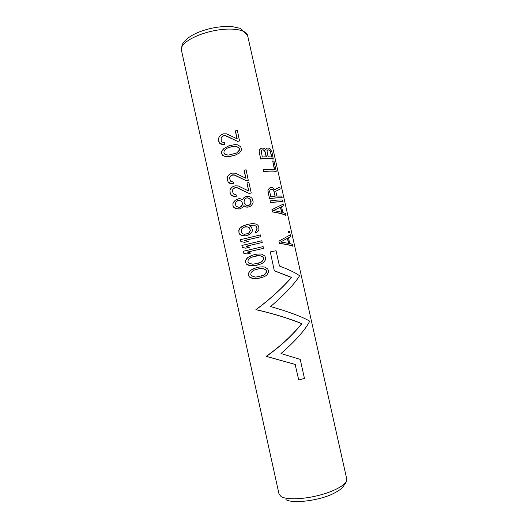 <?xml version="1.0" encoding="UTF-8"?>
<svg xmlns="http://www.w3.org/2000/svg" width="528" height="528" viewBox="0 0 528 528"><rect width="100%" height="100%" fill="white"/><g stroke="black" fill="none" stroke-linecap="round" stroke-linejoin="round"><path stroke-width="0.79" d="M222.301 155.291L225.562 156.704L228.848 156.651L234.821 155.371L239.521 152.968L234.96 155.245L229 156.512L224.176 156.116L222.479 155.126L221.628 153.556L222.479 155.126M221.456 153.721L221.542 151.84L223.938 148.487L228.908 145.807L234.749 144.632L237.725 144.87L240.57 146.692L241.336 148.348L241.336 150.157L239.521 152.968M248.266 275.174L248.365 273.313L250.661 270.323L255.743 267.914L259.71 266.996L263.102 266.851L264.825 267.082L267.683 268.91L268.462 270.587L268.462 272.428L266.64 275.286L264.033 276.791L258.073 278.441L254.417 278.659L250.879 277.933L249.137 276.811L248.47 275.114L249.137 276.811M245.441 262.376L245.54 260.515L247.83 257.499L253.064 255.004L256.859 254.126L260.245 253.975L261.967 254.206L264.825 256.034L265.604 257.704L265.604 259.545L263.782 262.403L261.175 263.901L255.229 265.577L251.579 265.808L248.048 265.115L246.305 264.007L245.639 262.31L246.305 264.007M263.525 248.351L247.309 252.08L250.813 253.077L247.058 254.008L243.388 253.084L243.203 251.262L263.135 246.596L263.38 248.404L247.361 252.094M262.231 242.504L246.022 246.253L249.526 247.243L245.771 248.186L242.108 247.276L241.916 245.454L261.842 240.755L262.231 242.504L246.081 246.272M260.931 236.669L244.735 240.431L248.233 241.408L244.49 242.372L240.827 241.474L240.636 239.646L260.542 234.914L260.786 236.729L244.807 240.451M249.262 225.548L253.691 225.139L256.001 226.156L256.971 228.697L256.179 230.703L255.11 231.554L255.433 233.013L256.714 232.386L258.093 231.165L258.931 229.456L258.733 226.75L258.027 225.37L256.535 224.162L252.648 223.496L246.787 224.572L241.712 226.763L240.082 228.116L238.999 229.944L238.973 233.072L239.956 234.293L239.164 232.973M249.896 225.403L249.216 225.522L251.262 226.882L252.318 229.7L252.226 231.257L251.308 233L247.817 235.369L245.903 235.877L241.501 235.468L239.765 234.392M243.817 225.614L239.897 228.215L238.808 230.043L238.973 233.072M242.563 199.756L243.778 197.776L245.843 196.614L249.163 196.475L250.536 197.089L252.021 198.297L253.11 201.412L253.051 202.95L251.229 205.781L248.015 207.167L245.837 207.068L243.929 205.636L242.557 207.511L239.488 208.976L235.547 208.514L233.825 207.464L233.218 206.039L233.825 207.464M242.788 199.241L242.649 199.828L240.629 198.799L238.781 198.66L235.198 200.31L232.934 203.419L233.033 206.164M244.325 206.21L243.863 205.801M248.609 190.971L246.985 182.939L248.919 182.53L251.242 192.984L249.163 193.486L237.118 187.816L235.409 187.585L233.323 188.78L232.61 189.902L232.472 191.486L233.508 193.954L236.069 194.779L236.386 196.231L234.366 196.548L232.274 195.921L231.079 195.043L230.347 193.037L231.079 195.043M246.985 182.939L248.794 191.07L238.234 185.922L235.026 185.849L232.426 186.879L230.677 188.701L229.997 190.139L230.162 193.169M235.25 187.704L234.386 187.942M245.771 178.2L244.015 170.28L246.088 169.772L248.266 180.305L246.332 180.721L234.3 175.072L231.554 175.223M232.432 174.973L230.512 176.055L229.799 177.184L229.667 178.768L230.696 181.229L233.251 182.035L233.567 183.487L231.554 183.83L229.469 183.216L228.281 182.351L227.542 180.338L228.281 182.351M244.154 170.174L245.956 178.299L235.409 173.171L232.208 173.111L229.614 174.161L227.872 176.009L227.198 177.454L227.363 180.484M237.039 138.824L235.297 130.964L237.362 130.436L239.534 140.956L237.6 141.359L225.614 135.808L223.76 135.736L221.8 136.891M222.882 136L221.14 137.98L221.258 140.712L222.031 142.006L224.565 142.758L224.882 144.203L222.889 144.613L220.816 144.058L219.641 143.22L218.902 141.2L219.641 143.22M235.429 130.832L237.224 138.917L226.71 133.861L223.529 133.855L220.948 134.957L219.232 136.877L218.559 138.343L218.731 141.372M279.088 241.072L290.446 234.775L278.929 241.131L279.444 243.448L278.929 241.131M290.446 234.775L290.829 236.471L288.486 237.838L289.76 243.547L292.598 244.405L292.743 246.187C290.037 245.144 285.608 244.233 279.444 243.448M289.714 232.604L288.71 232.65L289.714 232.604M289.945 232.511L289.628 231.092L288.611 231.145L288.71 232.65M283.945 205.663L281.556 206.791L282.823 212.48L285.707 213.569L285.859 215.371C283.094 214.045 278.619 212.903 272.428 211.946L271.913 209.636L283.562 203.973L283.945 205.663L281.556 206.798M282.836 201.835C280.348 201.623 276.197 201.914 270.376 202.719L270.527 202.633C276.322 201.828 280.507 201.524 283.061 201.716L282.836 201.835M283.061 201.716L282.685 200.026C280.124 199.815 275.939 200.112 270.138 200.904L270.376 202.719M281.952 197.894C279.457 197.644 275.299 197.908 269.471 198.68L269.623 198.594C275.431 197.815 279.616 197.538 282.176 197.769L281.952 197.894M280.229 189.031L275.768 191.235L280.229 189.031L279.787 187.057L274.85 189.552L272.738 187.664L270.633 187.552L269.643 188.027L267.927 190.291L269.471 198.68M274.369 169.409L272.712 160.967L274.606 169.429C271.927 169.165 268.125 169.29 263.215 169.805L263.597 171.527C269.425 170.907 273.649 170.834 276.263 171.303L276.045 171.448C273.504 170.953 269.3 171.013 263.452 171.633M265.663 149.233L265.676 149.668L263.947 148.256L261.822 148.038L259.789 149.437L259.096 150.658L260.634 159.001C266.501 158.453 270.719 158.486 273.286 159.093L271.999 152.203L270.58 149.49L268.699 148.13L267.439 148.031L265.584 149.536M255.889 309.685C272.646 313.48 287.925 318.127 301.732 323.644C291.859 335.755 280.005 346.652 266.185 356.347L295.132 364.459L298.742 379.995L304.458 378.431L300.221 359.39L280.995 353.536C295.383 341.062 304.973 330.264 309.745 321.143C301.917 316.648 288.869 311.784 270.587 306.563C284.942 294.122 294.617 283.846 299.6 275.735C295.396 272.725 288.677 269.485 279.444 266.02L276.045 250.727L270.283 251.902L274.329 270.831L291.436 277.464C281.417 288.809 269.57 299.554 255.889 309.685L256.093 309.659C269.775 299.475 281.609 288.73 291.608 277.418L274.481 270.785M270.283 251.902L274.329 270.831M258.073 278.441L252.655 278.441L249.335 276.751M262.046 277.543L258.245 278.395M248.365 273.313L248.47 275.114M249.46 271.524L248.563 273.253M250.661 270.323L249.652 271.465M252.351 269.313L250.846 270.263M253.625 268.712L252.529 269.26M255.915 267.861L253.796 268.653M255.671 277.134L251.612 275.913L250.826 274.567L250.965 272.996L251.691 271.907L254.12 270.118L259.618 268.554L262.152 268.297L265.802 269.636L266.521 271.009L266.449 272.567L263.71 275.326L255.671 277.134M256.555 269.267L261.994 268.343L265.65 269.683L266.363 271.055L265.703 273.662L263.551 275.372L261.208 276.19M255.229 265.577L249.817 265.597L246.503 263.934M259.195 264.653L255.394 265.525M245.54 260.515L245.639 262.31M246.635 258.713L245.731 260.443M247.83 257.499L246.82 258.641M249.513 256.483L248.015 257.433M250.787 255.869L249.691 256.417M253.064 255.004L250.958 255.803M252.826 264.271L248.774 263.083L247.995 261.736L248.134 260.165L248.853 259.07L251.282 257.268L256.773 255.684L259.294 255.413L262.944 256.753L263.663 258.133L263.591 259.677L260.852 262.436L252.826 264.271M251.275 257.268L259.142 255.473L262.792 256.806L263.512 258.185L262.845 260.786L260.7 262.489L258.43 263.294M247.058 254.008L243.388 253.084M250.813 253.077L247.236 253.935M243.203 251.262L243.586 253.004M245.771 248.186L242.108 247.276M249.526 247.243L245.956 248.114M241.916 245.454L242.306 247.196M244.49 242.372L240.827 241.474M248.233 241.408L244.669 242.293M240.636 239.646L241.019 241.388M255.11 231.554L255.585 232.94M256.179 230.703L255.262 231.482M256.773 229.654L256.324 230.637M256.971 228.697L256.918 229.588M256.582 226.948L257.116 228.624M256.001 226.156L253.843 225.067L250.048 225.324M256.733 226.875L256.146 226.083M245.903 235.877L241.685 235.376L239.956 234.293M247.817 235.369L246.068 235.798M248.213 226.987L244.576 226.954L242.101 228.512L241.382 229.621L241.567 232.643L243.322 234.029L244.794 234.274L248.292 233.416L249.44 232.525L250.312 230.472L249.249 227.66L248.213 226.987L245.447 226.736M245.289 226.822L243.302 227.594M248.054 227.066L249.704 228.512L250.16 230.551L249.282 232.597L247.051 234.023M239.488 208.976L237.283 208.89L234.01 207.352M240.966 208.534L239.646 208.87M232.775 205.003L233.218 206.039M232.934 203.419L232.96 204.884M234.01 201.571L233.112 203.3M235.363 200.198L234.188 201.452M243.923 197.677L242.939 199.142M249.229 206.89L245.989 206.983L244.477 206.118M251.229 205.781L249.374 206.804M236.584 201.399L235.488 202.93L235.29 204.217L236.254 206.408L239.329 207.425L241.382 206.276L242.405 204.791L242.576 203.524L241.633 201.307L238.669 200.224L236.584 201.399M250.978 202.785L250.45 204.125L249.051 205.352L247.843 205.63L246.015 205.135L244.253 203.108L243.995 201.947L244.721 199.32L246.167 198.066L247.375 197.789L249.157 198.304L250.206 199.294L251.11 201.538L250.978 202.785L250.305 204.211L248.985 205.366M237.666 200.554L239.936 200.567L241.481 201.399L242.161 202.455L242.253 204.884L240.154 207.207M246.074 198.145L247.229 197.881L249.018 198.396L250.061 199.386L250.708 200.462L250.833 202.871M234.366 196.548L231.264 194.918M236.386 196.231L234.531 196.436M229.911 192.014L230.347 193.037M229.997 190.139L230.089 191.882M230.677 188.701L230.182 190.007M232.426 186.879L230.855 188.575M249.163 193.486L237.27 187.704L235.409 187.585M251.242 192.984L249.308 193.393M221.542 151.84L221.628 153.556M222.611 149.939L221.714 151.675M223.938 148.487L222.776 149.78M228.683 155.074L225.786 154.691L224.697 154.103L223.931 152.803L224.063 151.219L224.77 150.077L227.152 148.144L229.654 147.14L235.072 146.078L238.696 147.385L239.402 148.751L239.336 150.275L236.61 153.021L228.683 155.074M224.743 150.124L227 148.289L229.508 147.279L234.934 146.203L238.557 147.51L239.27 148.87L238.616 151.417M246.332 180.721L234.452 174.953L232.591 174.847M248.404 180.206L246.47 180.616M231.554 183.83L228.459 182.213M233.567 183.487L231.719 183.698M227.106 179.329L227.542 180.338M227.198 177.454L227.291 179.183M227.872 176.009L227.377 177.309M229.614 174.161L228.05 175.864M237.6 141.359L225.76 135.656L223.04 135.848M239.672 140.831L237.739 141.233M222.889 144.613L219.813 143.048M224.882 144.203L223.047 144.454M218.473 140.23L218.902 141.2M218.559 138.343L218.651 140.052M219.232 136.877L218.731 138.164M220.948 134.957L219.397 136.699M292.981 246.101C290.202 245.065 285.74 244.16 279.602 243.388M287.582 238.24L288.73 243.388L280.586 242.009L287.582 238.24M287.397 238.346L288.512 243.342M288.611 231.145L288.928 232.564M272.065 209.557L272.428 211.946M286.09 215.266C283.252 213.946 278.751 212.817 272.58 211.867M280.632 207.128L281.78 212.256L273.577 210.533L280.632 207.128L273.583 210.533M280.447 207.22L281.556 212.197M270.138 200.904L270.527 202.633M275.768 191.235L276.85 196.086L281.8 196.073L282.176 197.769M267.934 191.77L269.623 198.594M267.927 190.291L268.085 191.677M268.607 189.024L268.079 190.199M269.795 187.935L268.759 188.932M275.213 196.198L270.798 196.66L269.584 191.195L270.178 189.658L271.9 189.189L273.53 189.928L275.213 196.198M274.006 190.766L275.029 196.218M273.834 190.865L272.672 189.499L270.151 189.691M263.215 169.805L263.597 171.527M276.263 171.303L274.006 161.185L272.712 160.967M266.719 148.276L265.828 149.101M260.634 159.001L260.779 158.888C266.62 158.341 270.864 158.36 273.504 158.935M259.103 152.117L260.779 158.888M259.096 150.658L259.248 151.998M259.789 149.437L259.241 150.539M260.977 148.375L259.934 149.318M261.182 150.685L262.277 157.007L266.422 156.796L264.739 150.533L263.102 149.714L261.664 150.071L261.182 150.685M269.623 150.163L268.079 149.747L266.957 150.539L268.085 156.783L271.834 157.021L270.217 150.79L268.079 149.747M261.598 150.163L262.944 149.84L264.581 150.658L266.237 156.796M267.901 149.886L267.287 150.091M269.432 150.308L270.442 151.82L271.597 156.988M295.132 364.459L298.742 379.995M266.185 356.347L266.402 356.354C280.216 346.606 292.057 335.696 301.917 323.631C288.143 318.14 272.864 313.48 256.093 309.659M295.297 364.472L266.402 356.354M182.114 46.391C185.368 40.141 200.812 32.802 217.034 30.155C233.27 27.456 246.536 29.997 247.592 35.442L346.764 479.068C347.926 483.542 336.508 490.644 320.219 495.007C303.97 499.402 286.612 499.983 281.127 496.591L279.028 494.083L181.421 50.114L182.114 46.391M346.764 479.068C346.665 483.199 344.144 484.46 344.144 484.711C343.688 487.45 339.28 490.796 330.924 494.736C315.638 501.204 292.268 503.613 285.932 499.653M181.421 50.114L182.101 44.649C186.265 37.554 195.565 32.208 210.019 28.598C217.866 26.809 225.159 26.129 231.878 26.558L240.603 28.413L247.592 35.442"/></g></svg>
